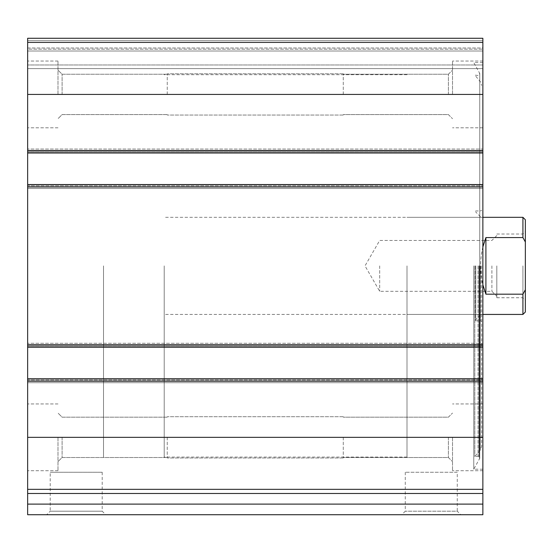 <?xml version="1.0" encoding="UTF-8"?>
<svg xmlns="http://www.w3.org/2000/svg" width="553" height="553" viewBox="0 0 553 553"><rect width="100%" height="100%" fill="white"/><g stroke="black" fill="none" stroke-linecap="round" stroke-linejoin="round"><path stroke-width="0.41" stroke-dasharray="2.77 2.07" d="M482.866 42.415L482.866 152.987L482.866 151.771L482.866 152.987L27.65 152.987L27.65 38.275L27.65 49.196L27.65 38.275L482.866 38.275L27.65 38.275L482.866 38.275L27.65 38.275L482.866 38.275L482.866 51.014L482.866 38.275L482.866 42.415L27.65 42.415M482.866 184.55L482.866 347.208L482.866 345.998L482.866 347.208L27.65 347.208L27.65 149.04L27.65 152.987L482.866 152.683L482.866 188.49L482.866 184.55L482.866 185.76L482.866 184.55L27.65 184.55M482.866 514.725L482.866 493.483L27.65 493.483L27.65 343.268L27.65 347.208L482.866 346.904L482.866 382.717L482.866 378.77L482.866 379.987L482.866 378.77L27.65 378.77M482.866 493.483L27.65 493.483L482.866 493.483L482.866 378.77M102.201 472.241L102.201 511.2L105.727 514.725L46.687 514.725L50.212 511.2L102.201 511.2L50.212 511.2L50.212 472.241L102.201 472.241L50.212 472.241M460.794 514.725L401.748 514.725L460.794 514.725L457.269 511.2L405.28 511.2L457.269 511.2L457.269 472.241L405.28 472.241L457.269 472.241M105.727 514.725L27.65 514.725L27.65 493.483M482.866 265.875L482.866 469.207L482.866 265.875M482.866 437.34L482.866 470.727L482.866 403.96L482.866 470.727L482.866 403.96L482.866 437.34L27.65 437.34L27.65 470.727L27.65 437.34M482.866 343.268L482.866 346.904L482.866 343.268L482.866 345.086L482.866 343.268L27.65 343.268L482.866 343.268M482.866 345.998L482.866 345.086L482.866 345.998L27.65 345.998L482.866 345.998M482.866 149.04L482.866 152.683L482.866 149.04L482.866 150.858L482.866 149.04L27.65 149.04L482.866 149.04M482.866 151.771L482.866 150.858L482.866 151.771L27.65 151.771L482.866 151.771M482.866 64.978L482.866 49.196L482.866 68.62L482.866 64.978L27.65 64.978L27.65 68.62L27.65 49.196L27.65 64.978L482.866 64.978M482.866 47.98L482.866 49.196L482.866 47.98L27.65 47.98L27.65 49.196L27.65 40.701L27.65 47.98L482.866 47.98M27.65 94.418L27.65 61.03L27.65 127.798L27.65 61.03L27.65 94.418L482.866 94.418M27.65 379.987L27.65 382.717L27.65 379.987L482.866 379.987L27.65 379.987M27.65 185.76L27.65 188.49L27.65 185.76L482.866 185.76L27.65 185.76M27.65 49.196L27.65 51.014L27.65 49.196L482.866 49.196L27.65 49.196M482.866 382.717L27.65 382.717L482.866 382.717M482.866 188.49L27.65 188.49L482.866 188.49M482.866 68.62L27.65 68.62L482.866 68.62M482.866 152.987L27.65 152.987M482.866 347.208L27.65 347.208M405.28 472.241L405.28 511.2L401.748 514.725M452.513 437.34L452.513 470.727L452.513 437.34M448.407 437.34L448.407 457.511L448.407 437.34M343.268 437.34L343.268 457.981L343.268 437.34M167.248 437.34L167.248 457.981L167.248 437.34M62.102 437.34L62.102 457.511L62.102 437.34M57.996 437.34L57.996 470.727L57.996 437.34M452.513 94.418L452.513 61.03L452.513 94.418M448.407 94.418L448.407 74.24L448.407 94.418M343.268 94.418L343.268 73.777L343.268 94.418M167.248 94.418L167.248 73.777L167.248 94.418M62.102 94.418L62.102 74.24L62.102 94.418M57.996 94.418L57.996 61.03L57.996 94.418M473.762 265.875L473.762 469.207L473.762 265.875M474.813 265.875L474.813 456.667L474.813 265.875M481.649 265.875L481.649 446.312L481.649 265.875M480.433 265.875L480.433 320.809L480.433 265.875M475.58 265.875L475.58 320.809L475.58 265.875M103.522 265.875L103.522 457.068L103.522 265.875M406.994 265.875L406.994 457.068L406.994 265.875M525.35 219.748L525.35 312.01M525.35 265.875L525.35 300.168L525.35 265.875M522.924 217.322L522.924 237.569L525.35 241.972M525.35 289.779L522.924 294.182L522.924 314.436M164.213 265.875L164.213 457.068L164.213 265.875M522.924 294.182L485.9 294.182C482.444 285.694 480.695 276.258 480.64 265.875C480.695 255.493 482.444 246.057 485.9 237.569L522.924 237.569M482.866 246.935C479.921 259.564 479.921 272.194 482.866 284.823M485.9 294.182L485.9 237.569M522.924 265.875L522.924 297.742L522.924 265.875M496.822 265.875L496.822 297.742L496.822 265.875M491.894 265.875L491.894 291.3L491.894 265.875M379.683 265.875L379.683 291.3L379.683 265.875M482.866 150.554L27.65 150.554M482.866 186.976L27.65 186.976M482.866 344.782L27.65 344.782M482.866 489.343L27.65 489.343M482.866 381.197L27.65 381.197M482.866 504.108L27.65 504.108M482.866 380.893L27.65 380.893L482.866 380.893M482.866 379.075L27.65 379.075L482.866 379.075M482.866 346.904L27.65 346.904L482.866 346.904M482.866 345.086L27.65 345.086L482.866 345.086M482.866 186.672L27.65 186.672L482.866 186.672M482.866 184.847L27.65 184.847L482.866 184.847M482.866 152.683L27.65 152.683L482.866 152.683M482.866 150.858L27.65 150.858L482.866 150.858M482.866 40.701L27.65 40.701L482.866 40.701M482.866 51.014L27.65 51.014L482.866 51.014M479.492 265.875L479.492 459.273L479.492 265.875M478.96 265.875L478.96 456.875L478.96 265.875M478.062 265.875L478.062 456.239L478.062 265.875M480.232 265.875L480.232 450.211L480.232 265.875M475.767 265.875L475.767 319.475L475.767 265.875M482.866 403.96L452.513 403.96L482.866 403.96M482.866 470.727L452.513 470.727L482.866 470.727M448.407 457.511L452.513 461.617L448.407 457.511L343.268 457.511L448.407 457.511M448.407 417.169L452.513 413.063L448.407 417.169L343.268 417.169L448.407 417.169M343.268 416.706L167.248 416.706L343.268 416.706M343.268 457.981L167.248 457.981L343.268 457.981M167.248 417.169L62.102 417.169L57.996 413.063L62.102 417.169L167.248 417.169M167.248 457.511L62.102 457.511L57.996 461.617L62.102 457.511L167.248 457.511M57.996 403.96L27.65 403.96L57.996 403.96M57.996 470.727L27.65 470.727L57.996 470.727M482.866 61.03L452.513 61.03L482.866 61.03M482.866 127.798L452.513 127.798L482.866 127.798M448.407 114.589L452.513 118.695L448.407 114.589L343.268 114.589L448.407 114.589M448.407 74.24L452.513 70.134L448.407 74.24L343.268 74.24L448.407 74.24M343.268 73.777L167.248 73.777L343.268 73.777M343.268 115.052L167.248 115.052L343.268 115.052M167.248 74.24L62.102 74.24L57.996 70.134L62.102 74.24L167.248 74.24M167.248 114.589L62.102 114.589L57.996 118.695L62.102 114.589L167.248 114.589M57.996 61.03L27.65 61.03L57.996 61.03M57.996 127.798L27.65 127.798L57.996 127.798M482.866 62.551L473.762 62.551L479.741 73.397L478.062 75.512L474.813 75.084L480.232 81.547L481.649 85.445M482.866 469.207L473.762 469.207L479.741 458.361L479.741 73.397L479.741 458.361L478.062 456.239L474.813 456.667L480.232 450.211L481.649 446.312M475.58 320.809L480.433 320.809L481.649 321.507M475.58 210.949L480.433 210.949L481.649 210.251M480.433 315.044L475.58 319.917M480.433 216.714L475.58 211.84M406.994 74.69L164.213 74.69M406.994 457.068L164.213 457.068M480.433 217.322L406.994 217.322M480.433 314.436L406.994 314.436M482.866 217.322L164.213 217.322M482.866 314.436L164.213 314.436M496.822 297.742L522.924 297.742L525.35 300.168M496.822 234.016L522.924 234.016L525.35 231.583M496.822 235.53L491.894 240.458L379.683 240.458L365.008 265.875L379.683 291.3L491.894 291.3L496.822 296.228"/><path stroke-width="0.83" d="M482.866 489.343L482.866 38.275L27.65 38.275L27.65 493.483L482.866 493.483L482.866 489.343L27.65 489.343M482.866 504.108L27.65 504.108L27.65 514.725L482.866 514.725L482.866 493.483M27.65 504.108L27.65 493.483M46.687 514.725L482.866 514.725M482.866 152.987L27.65 152.987M482.866 184.55L27.65 184.55M482.866 378.77L27.65 378.77M482.866 347.208L27.65 347.208M525.35 289.779L522.924 294.182L522.924 314.436L525.35 312.01L525.35 219.748L522.924 217.322L482.866 217.322M525.35 241.972L522.924 237.569L522.924 217.322M522.924 294.182L485.9 294.182L485.9 237.569L482.866 246.935M482.866 284.823L485.9 294.182M522.924 237.569L485.9 237.569M482.866 437.34L27.65 437.34M482.866 381.197L27.65 381.197M482.866 344.782L27.65 344.782M482.866 186.976L27.65 186.976M482.866 42.415L27.65 42.415M482.866 94.418L27.65 94.418M482.866 150.554L27.65 150.554M522.924 314.436L482.866 314.436"/></g></svg>
